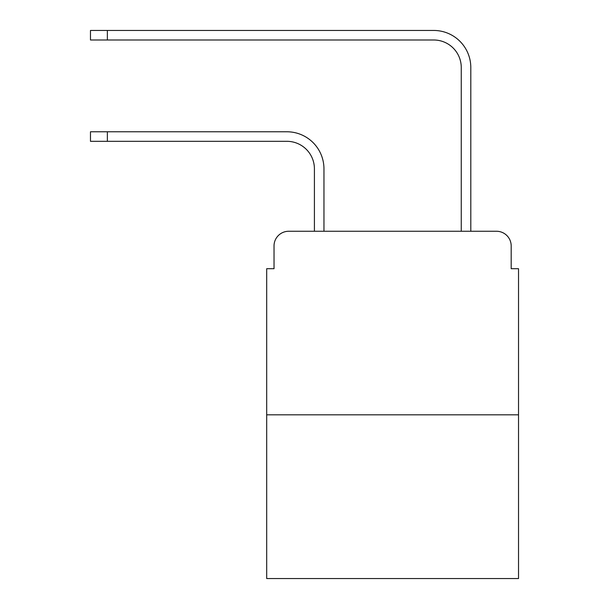 <?xml version="1.0" encoding="UTF-8"?>
<svg xmlns="http://www.w3.org/2000/svg" width="609" height="609" viewBox="0 0 609 609"><rect width="100%" height="100%" fill="white"/><g stroke="black" fill="none" stroke-linecap="round" stroke-linejoin="round"><path stroke-width="0.91" d="M274.027 245.945L274.027 268.706L274.027 245.945A14.685 14.685 0 0 1 288.712 231.26L314.411 231.26L314.411 168.853A27.534 27.534 0 0 0 286.877 141.318A27.534 27.534 0 0 1 314.411 168.853A27.534 27.534 0 0 0 286.877 141.318A27.534 27.534 0 0 1 314.411 168.853A27.534 27.534 0 0 0 286.877 141.318A27.534 27.534 0 0 1 314.411 168.853A27.534 27.534 0 0 0 286.877 141.318A27.534 27.534 0 0 1 314.411 168.853A27.534 27.534 0 0 0 286.877 141.318A27.534 27.534 0 0 1 314.411 168.853A27.534 27.534 0 0 0 286.877 141.318A27.534 27.534 0 0 1 314.411 168.853A27.534 27.534 0 0 0 286.877 141.318A27.534 27.534 0 0 1 314.411 168.853M518.525 414.82L266.689 414.82L266.689 578.55L518.525 578.55L518.525 268.706L511.187 268.706L511.187 245.945A14.685 14.685 0 0 0 496.502 231.26L288.712 231.26M266.689 414.82L266.689 268.706L274.027 268.706M323.958 231.26L323.958 168.853L323.958 231.26L323.958 168.853L323.958 231.26L323.958 168.853L323.958 231.26L323.958 168.853L323.958 231.26L323.958 168.853L323.958 231.26L323.958 168.853L323.958 231.26L323.958 168.853L323.958 231.26L335.338 231.26M449.876 231.26L461.257 231.26L461.257 67.53A27.534 27.534 0 0 0 433.722 39.996A27.534 27.534 0 0 1 461.257 67.53A27.534 27.534 0 0 0 433.722 39.996A27.534 27.534 0 0 1 461.257 67.53A27.534 27.534 0 0 0 433.722 39.996A27.534 27.534 0 0 1 461.257 67.53A27.534 27.534 0 0 0 433.722 39.996A27.534 27.534 0 0 1 461.257 67.53A27.534 27.534 0 0 0 433.722 39.996A27.534 27.534 0 0 1 461.257 67.53A27.534 27.534 0 0 0 433.722 39.996A27.534 27.534 0 0 1 461.257 67.53A27.534 27.534 0 0 0 433.722 39.996A27.534 27.534 0 0 1 461.257 67.53A27.534 27.534 0 0 0 433.722 39.996L90.475 39.996L90.475 30.45L107.359 30.45L107.359 39.996M107.359 30.45L433.722 30.45A37.08 37.08 0 0 1 470.803 67.53L470.803 231.26L470.803 67.53L470.803 231.26L470.803 67.53L470.803 231.26L470.803 67.53L470.803 231.26L470.803 67.53L470.803 231.26L470.803 67.53L470.803 231.26L470.803 67.53L470.803 231.26L470.803 67.53L470.803 231.26L496.502 231.26M511.187 268.706L511.187 245.945M90.475 131.772L107.359 131.772L107.359 141.318L90.475 141.318L90.475 131.772M107.359 141.318L286.877 141.318M323.958 168.853A37.08 37.08 0 0 0 286.877 131.772L107.359 131.772"/></g></svg>
